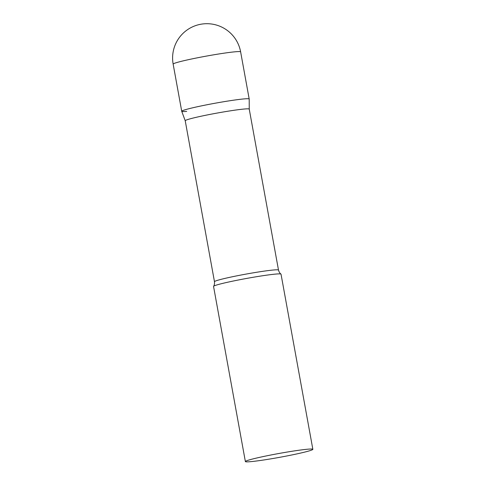 <?xml version="1.0" encoding="UTF-8"?>
<svg xmlns="http://www.w3.org/2000/svg" width="486" height="486" viewBox="0 0 486 486"><rect width="100%" height="100%" fill="white"/><g stroke="black" fill="none" stroke-linecap="round" stroke-linejoin="round"><path stroke-width="0.73" d="M186.703 111.391A34.287 1.95 -10.3 0 1 181.721 111.276A34.287 1.95 -10.3 0 1 206.119 104.933A34.287 1.95 -10.3 0 1 244.209 98.901A34.287 1.95 -10.3 0 1 249.19 99.01A34.287 1.95 169.7 0 0 231.925 100.432A34.287 1.95 169.7 0 0 197.802 106.653A34.287 1.95 169.7 0 0 181.721 111.294L185.227 120.753A32.532 1.853 169.7 0 0 185.227 120.759M249.245 109.125A32.532 1.853 169.7 0 0 249.239 109.107A32.532 1.853 169.7 0 0 232.715 110.474A32.532 1.853 169.7 0 0 200.487 116.354A32.532 1.853 169.7 0 0 185.221 120.741L214.478 281.71C214.8 285.124 213.433 286.454 213.579 286.309A34.287 1.95 169.7 0 0 213.548 286.424L245.375 461.566A34.287 1.95 169.7 0 0 262.792 460.127A34.287 1.95 169.7 0 0 296.764 453.93A34.287 1.95 169.7 0 0 312.85 449.307A34.287 1.95 169.7 0 0 295.433 450.747A34.287 1.95 169.7 0 0 261.462 456.943A34.287 1.95 169.7 0 0 245.375 461.566M312.85 449.307L281.023 274.159A34.287 1.95 169.7 0 0 280.957 274.068A34.287 1.95 169.7 0 0 229.635 281.801A34.287 1.95 169.7 0 0 213.579 286.309M235.637 51.747A34.287 1.95 -10.3 0 1 240.625 51.856A34.287 34.287 0 0 0 199.606 24.482A34.287 34.287 0 0 0 173.15 64.122A34.287 1.95 -10.3 0 1 189.236 59.499A34.287 1.95 -10.3 0 1 235.637 51.747M249.239 109.107L278.496 270.076A32.532 1.853 169.7 0 0 261.972 271.443A32.532 1.853 169.7 0 0 229.738 277.324A32.532 1.853 169.7 0 0 214.478 281.71M249.245 109.119L249.197 99.035L240.625 51.856M181.721 111.276L173.15 64.122M278.496 270.076C279.395 273.387 281.139 274.153 280.957 274.068"/></g></svg>
